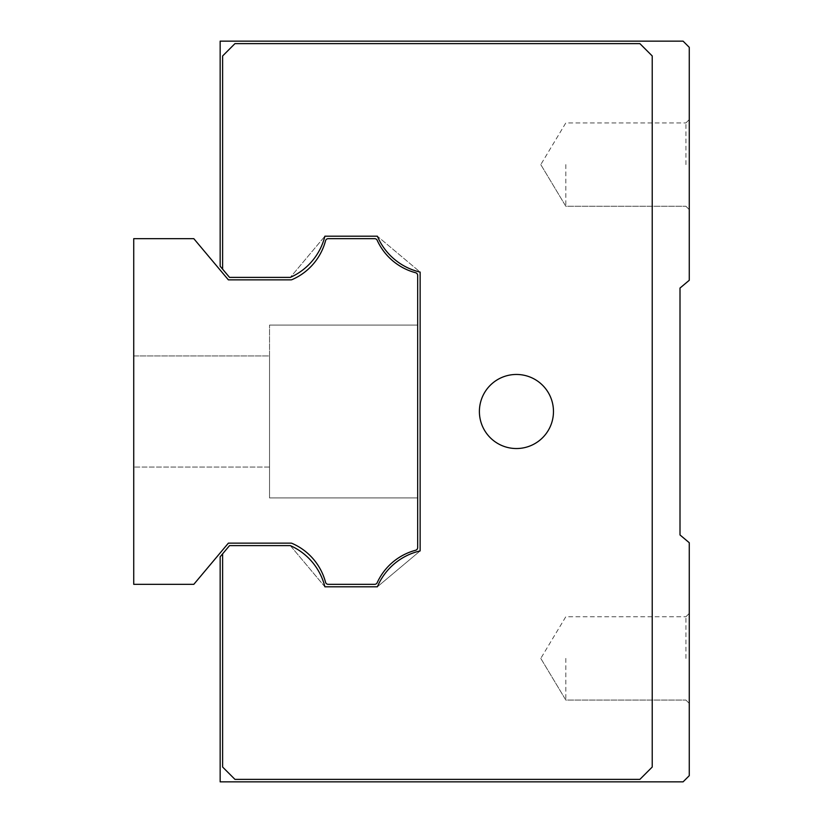 <?xml version="1.0" encoding="UTF-8"?>
<svg xmlns="http://www.w3.org/2000/svg" width="823" height="823" viewBox="0 0 823 823"><rect width="100%" height="100%" fill="white"/><g stroke="black" fill="none" stroke-linecap="round" stroke-linejoin="round"><path stroke-width="0.62" stroke-dasharray="4.12 3.09" d="M324.89 586.799L290.324 545.608L229.535 545.608L220.153 556.78L220.153 781.85L683.09 781.85L689.263 775.678L689.263 542.717L680.004 534.95L680.004 288.05L689.263 280.283L689.263 47.323L683.09 41.15L220.153 41.15L220.153 266.22L229.535 277.392L290.324 277.392A61.231 61.231 0 0 0 324.89 236.201L377.376 236.201L420.142 272.084L420.142 550.916L377.376 586.799L324.89 586.799A61.231 61.231 0 0 0 290.324 545.608A61.231 61.231 0 0 1 324.89 586.799L290.324 545.608A61.231 61.231 0 0 1 324.89 586.799M420.142 550.916A61.231 61.231 0 0 0 377.376 586.799A61.231 61.231 0 0 1 420.142 550.916L377.376 586.799A61.231 61.231 0 0 1 420.142 550.916M377.376 236.201A61.231 61.231 0 0 0 420.142 272.084A61.231 61.231 0 0 1 377.376 236.201L420.142 272.084A61.231 61.231 0 0 1 377.376 236.201M222.622 553.838L222.622 767.036L234.967 779.381L222.622 767.036L222.622 553.838L222.622 767.036L234.967 779.381L639.883 779.381L652.228 767.036L652.228 55.964L639.883 43.619L234.967 43.619L222.622 55.964L222.622 269.162L222.622 55.964L234.967 43.619L222.622 55.964L222.622 269.162M652.228 767.036L652.228 55.964L639.883 43.619L234.967 43.619L639.883 43.619L652.228 55.964L652.228 767.036L639.883 779.381L652.228 767.036M290.324 277.392A61.231 61.231 0 0 0 324.89 236.201L290.324 277.392L324.89 236.201A61.231 61.231 0 0 1 290.324 277.392M234.967 779.381L639.883 779.381L234.967 779.381M516.433 448.535A37.035 37.035 0 0 1 484.356 392.983A37.035 37.035 0 0 1 548.509 392.983A37.035 37.035 0 0 1 516.433 448.535A37.035 37.035 0 0 1 484.356 392.983A37.035 37.035 0 0 1 548.509 392.983A37.035 37.035 0 0 1 516.433 448.535A37.035 37.035 0 0 1 484.356 392.983A37.035 37.035 0 0 1 548.509 392.983A37.035 37.035 0 0 1 516.433 448.535M689.263 164.6L689.263 209.598L689.263 164.6M689.263 658.4L689.263 703.398L689.263 658.4M565.812 658.4L565.812 700.064L565.812 658.4M685.929 658.4L685.929 616.736L685.929 658.4M565.812 164.6L565.812 206.264L565.812 164.6M685.929 164.6L685.929 122.936L685.929 164.6M133.738 584.33L193.817 584.33L228.383 543.139L290.91 543.139A2.778 2.778 0 0 1 292.011 543.365A58.762 58.762 0 0 1 325.538 582.262A2.778 2.778 0 0 0 328.223 584.33L374.66 584.33A2.778 2.778 0 0 0 377.191 582.705A58.762 58.762 0 0 1 415.605 550.268A2.778 2.778 0 0 0 417.673 547.583L417.673 275.417A2.778 2.778 0 0 0 415.605 272.732A58.762 58.762 0 0 1 377.191 240.295A2.778 2.778 0 0 0 374.66 238.67L328.223 238.67A2.778 2.778 0 0 0 325.538 240.738A58.762 58.762 0 0 1 292.011 279.635A2.778 2.778 0 0 1 290.91 279.861L228.383 279.861L193.817 238.67L133.738 238.67L133.738 584.33M417.673 411.5L417.673 497.915L417.673 411.5M133.738 355.947L133.738 467.053L133.738 355.947L133.738 467.053L133.738 355.947L133.738 467.053L133.738 355.947L133.738 467.053L133.738 355.947L133.738 467.053L133.738 355.947L133.738 467.053L133.738 355.947L133.738 467.053L133.738 355.947L133.738 467.053L133.738 355.947L269.533 355.947L269.533 497.915L269.533 325.085L269.533 497.915L269.533 325.085L269.533 497.915L269.533 325.085L269.533 497.915L269.533 325.085L269.533 497.915L269.533 325.085L269.533 497.915L269.533 325.085L269.533 497.915L269.533 325.085L269.533 467.053L269.533 355.947L133.738 355.947M269.533 411.5L269.533 497.915L269.533 411.5M540.783 658.4L565.812 700.064L685.929 700.064L565.812 700.064L540.783 658.4L565.812 616.736L685.929 616.736L565.812 616.736L540.783 658.4M540.783 164.6L565.812 206.264L685.929 206.264L565.812 206.264L540.783 164.6L565.812 122.936L685.929 122.936L565.812 122.936L540.783 164.6M685.929 206.264L689.263 209.598L685.929 206.264M685.929 122.936L689.263 119.602L685.929 122.936M685.929 700.064L689.263 703.398L685.929 700.064M685.929 616.736L689.263 613.402L685.929 616.736M269.533 467.053L133.738 467.053L269.533 467.053M417.673 325.085L269.533 325.085L417.673 325.085M417.673 497.915L269.533 497.915L417.673 497.915"/><path stroke-width="1.23" d="M222.622 269.162L229.535 277.392L290.324 277.392A61.231 61.231 0 0 0 324.89 236.201L377.376 236.201A61.231 61.231 0 0 0 420.142 272.084L420.142 550.916A61.231 61.231 0 0 0 377.376 586.799L324.89 586.799A61.231 61.231 0 0 0 290.324 545.608L229.535 545.608L220.153 556.78L220.153 781.85L683.09 781.85L689.263 775.678L689.263 542.717L680.004 534.95L680.004 288.05L689.263 280.283L689.263 47.323L683.09 41.15L220.153 41.15L220.153 266.22L222.622 269.162L222.622 55.964L234.967 43.619L639.883 43.619L652.228 55.964L652.228 767.036L639.883 779.381L234.967 779.381L222.622 767.036L222.622 553.838M516.433 448.535A37.035 37.035 0 0 1 484.356 392.983A37.035 37.035 0 0 1 548.509 392.983A37.035 37.035 0 0 1 516.433 448.535M133.738 584.33L193.817 584.33L228.383 543.139L290.91 543.139A2.778 2.778 0 0 1 292.011 543.365A58.762 58.762 0 0 1 325.538 582.262A2.778 2.778 0 0 0 328.223 584.33L374.66 584.33A2.778 2.778 0 0 0 377.191 582.705A58.762 58.762 0 0 1 415.605 550.268A2.778 2.778 0 0 0 417.673 547.583L417.673 275.417A2.778 2.778 0 0 0 415.605 272.732A58.762 58.762 0 0 1 377.191 240.295A2.778 2.778 0 0 0 374.66 238.67L328.223 238.67A2.778 2.778 0 0 0 325.538 240.738A58.762 58.762 0 0 1 292.011 279.635A2.778 2.778 0 0 1 290.91 279.861L228.383 279.861L193.817 238.67L133.738 238.67L133.738 584.33"/></g></svg>
